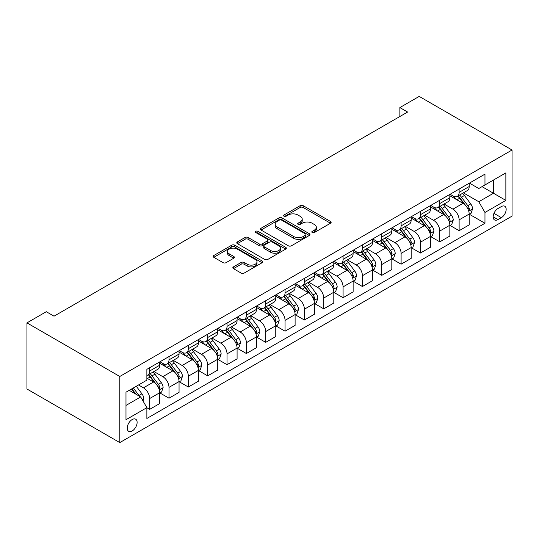 <?xml version="1.0" encoding="UTF-8"?>
<svg xmlns="http://www.w3.org/2000/svg" width="539" height="539" viewBox="0 0 539 539"><rect width="100%" height="100%" fill="white"/><g stroke="black" fill="none" stroke-linecap="round" stroke-linejoin="round"><path stroke-width="0.81" d="M312.249 232.538A1.502 0.869 0 0 0 314.378 232.538L330.515 223.22A2.149 1.24 0 0 0 331.141 222.344A2.149 1.24 0 0 0 330.515 221.468L303.174 205.682A2.149 1.24 0 0 0 300.135 205.682L283.999 215A1.502 0.869 0 0 0 283.561 215.613A1.502 0.869 0 0 0 283.999 216.227A1.502 0.869 0 0 0 286.128 216.227L288.217 215.027A6.872 3.968 0 0 1 297.939 215.027L300.216 216.341A6.872 3.968 0 0 1 302.224 219.144A6.872 3.968 0 0 1 300.216 221.953L298.128 223.159A1.502 0.869 0 0 0 297.683 223.773A1.502 0.869 0 0 0 298.128 224.386A1.502 0.869 0 0 0 300.25 224.386L302.339 223.18A6.872 3.968 0 0 1 312.061 223.18L314.338 224.493A6.872 3.968 0 0 1 316.353 227.303A6.872 3.968 0 0 1 314.338 230.106L312.249 231.312A1.502 0.869 0 0 0 311.811 231.925A1.502 0.869 0 0 0 312.249 232.538L312.249 231.312M132.17 430.978A7 4.042 120 0 0 136.744 424.806A7 4.042 120 0 0 135.673 419.194A7 4.042 120 0 0 132.17 419.544A7 4.042 120 0 0 127.595 425.709A7 4.042 120 0 0 128.673 431.321A7 4.042 120 0 0 132.17 430.978M233.461 266.893A2.149 1.24 0 0 0 232.835 267.768A2.149 1.24 0 0 0 233.461 268.644L241.128 273.078A2.149 1.24 0 0 0 244.167 273.078L262.089 262.729A2.149 1.24 0 0 0 262.722 261.853A2.149 1.24 0 0 0 262.089 260.97L234.755 245.191A2.149 1.24 0 0 0 231.716 245.191L213.794 255.54A2.149 1.24 0 0 0 213.161 256.416A2.149 1.24 0 0 0 213.794 257.292L223.058 262.641A2.149 1.24 0 0 0 226.097 262.641L233.764 258.215A2.149 1.24 0 0 0 234.391 257.332A2.149 1.24 0 0 0 233.764 256.456L229.169 253.802A5.747 3.315 0 0 1 227.485 251.457A5.747 3.315 0 0 1 231.036 248.391A5.747 3.315 0 0 1 237.295 249.112L255.297 259.502A5.747 3.315 0 0 1 256.975 261.853A5.747 3.315 0 0 1 253.431 264.918A5.747 3.315 0 0 1 247.165 264.198L244.167 262.466A2.149 1.24 0 0 0 241.128 262.466L233.461 266.893L233.461 268.644M512.05 150.01L419.207 96.407L399.864 107.578L407.605 112.045L54.028 316.177L46.293 311.71L26.95 322.881L119.793 376.478L512.05 150.01L512.05 216.119L119.793 442.593L119.793 376.478M288.365 245.804A2.149 1.24 0 0 0 291.404 245.804L309.325 235.455A2.149 1.24 0 0 0 309.959 234.58A2.149 1.24 0 0 0 309.325 233.704L281.985 217.918A2.149 1.24 0 0 0 278.953 217.918L261.031 228.267A2.149 1.24 0 0 0 260.398 229.142A2.149 1.24 0 0 0 261.031 230.018L288.365 245.804M256.389 232.868A1.502 0.869 0 0 1 257.911 233.077L257.911 231.292L285.71 247.34A2.149 1.24 0 0 1 286.337 248.216A2.149 1.24 0 0 1 285.71 249.092L267.789 259.441A2.149 1.24 0 0 1 264.75 259.441L237.409 243.655L237.409 241.903A2.149 1.24 0 0 0 236.783 242.779A2.149 1.24 0 0 0 237.409 243.655M237.409 241.903L245.077 237.47A2.149 1.24 0 0 1 248.115 237.47L259.205 243.877A2.149 1.24 0 0 0 262.244 243.877L267.331 240.94A2.149 1.24 0 0 0 267.957 240.057A2.149 1.24 0 0 0 267.331 239.181L255.789 232.518A1.502 0.869 0 0 1 255.345 231.905A1.502 0.869 0 0 1 256.274 231.103A1.502 0.869 0 0 1 257.911 231.292M501.371 206.565L497.969 208.526A6.785 3.914 120 0 0 493.535 214.509A6.785 3.914 120 0 0 494.58 219.939A6.785 3.914 120 0 0 497.969 219.609L501.371 217.641A6.785 3.914 120 0 0 505.804 211.665A6.785 3.914 120 0 0 504.767 206.228A6.785 3.914 120 0 0 501.371 206.565M469.422 183.112L478.78 188.515L484.972 184.944L484.972 174.131L146.871 369.336L146.871 380.143L125.985 392.203L125.985 419.719L146.871 407.659L146.871 418.466L484.972 223.267L484.972 212.46L478.78 201.741L463.399 192.854M484.972 184.944L505.858 172.884L505.858 200.4L484.972 212.46M26.95 322.881L26.95 388.99L119.793 442.593M399.864 107.578L399.864 116.512M482.028 186.642L493.481 193.252L493.481 180.033L505.858 172.884M478.78 201.741L493.481 193.252L505.858 200.4M125.985 405.422L140.679 396.94L129.232 390.33M146.871 407.747L149.653 409.357L149.653 398.55A8.752 5.053 -120 0 0 143.468 387.824L138.516 384.967M149.653 409.357L159.712 403.549L159.712 392.742A8.752 5.053 -120 0 0 153.527 382.016L146.871 378.176M159.948 392.965L168.997 398.186L168.997 387.379A8.752 5.053 -120 0 0 162.812 376.66L153.925 371.526M168.997 398.186L179.056 392.385L179.056 381.572A8.752 5.053 -120 0 0 172.864 370.852L159.712 363.259M179.292 381.794L188.34 387.022L188.34 376.215A8.752 5.053 -120 0 0 182.148 365.489L173.262 360.362M188.34 387.022L198.399 381.214L198.399 370.408A8.752 5.053 -120 0 0 192.207 359.688L179.056 352.095M198.628 370.63L207.683 375.858L207.683 365.044A8.752 5.053 -120 0 0 201.492 354.325L192.605 349.191M207.683 375.858L217.743 370.05L217.743 359.237A8.752 5.053 -120 0 0 211.551 348.517L198.399 340.924M217.972 359.459L227.027 364.687L227.027 353.88A8.752 5.053 -120 0 0 220.835 343.161L211.948 338.027M227.027 364.687L237.086 358.88L237.086 348.073A8.752 5.053 -120 0 0 230.894 337.353L217.743 329.76M237.315 348.295L246.37 353.523L246.37 342.71A8.752 5.053 -120 0 0 240.178 331.99L231.292 326.863M246.37 353.523L256.423 347.716L256.423 336.902A8.752 5.053 -120 0 0 250.237 326.183L237.086 318.589M256.658 337.131L265.707 342.353L265.707 331.546A8.752 5.053 -120 0 0 259.522 320.826L250.635 315.692M265.707 342.353L275.766 336.545L275.766 325.738A8.752 5.053 -120 0 0 269.574 315.019L256.423 307.425M276.002 325.96L285.05 331.189L285.05 320.375A8.752 5.053 -120 0 0 278.858 309.656L269.972 304.528M285.05 331.189L295.109 325.381L295.109 314.567A8.752 5.053 -120 0 0 288.917 303.848L275.766 296.255M295.338 314.796L304.394 320.018L304.394 309.211A8.752 5.053 -120 0 0 298.202 298.491L289.315 293.357M304.394 320.018L314.453 314.21L314.453 303.403A8.752 5.053 -120 0 0 308.261 292.684L295.109 285.091M314.682 303.625L323.737 308.854L323.737 298.04A8.752 5.053 -120 0 0 317.545 287.321L308.658 282.193M323.737 308.854L333.796 303.046L333.796 292.239A8.752 5.053 -120 0 0 327.604 281.513L314.453 273.92M334.025 292.461L343.08 297.683L343.08 286.876A8.752 5.053 -120 0 0 336.888 276.157L328.002 271.023M343.08 297.683L353.133 291.882L353.133 281.068A8.752 5.053 -120 0 0 346.948 270.349L333.796 262.756M353.368 281.291L362.417 286.519L362.417 275.712A8.752 5.053 -120 0 0 356.232 264.986L347.345 259.859M362.417 286.519L372.476 280.711L372.476 269.904A8.752 5.053 -120 0 0 366.291 259.185L353.133 251.585M372.712 270.127L381.76 275.355L381.76 264.541A8.752 5.053 -120 0 0 375.575 253.822L366.688 248.688M381.76 275.355L391.819 269.547L391.819 258.733A8.752 5.053 -120 0 0 385.628 248.014L372.476 240.421M392.048 258.956L401.104 264.184L401.104 253.377A8.752 5.053 -120 0 0 394.912 242.658L386.025 237.524M401.104 264.184L411.163 258.376L411.163 247.569A8.752 5.053 -120 0 0 404.971 236.85L391.819 229.257M411.392 247.792L420.447 253.02L420.447 242.206A8.752 5.053 -120 0 0 414.255 231.487L405.368 226.36M420.447 253.02L430.506 247.212L430.506 236.399A8.752 5.053 -120 0 0 424.314 225.679L411.163 218.086M430.735 236.628L439.79 241.849L439.79 231.042A8.752 5.053 -120 0 0 433.599 220.323L424.712 215.189M439.79 241.849L449.843 236.042L449.843 225.235A8.752 5.053 -120 0 0 443.658 214.515L430.506 206.922M450.078 225.457L459.127 230.685L459.127 219.872A8.752 5.053 -120 0 0 452.942 209.152L444.055 204.025M459.127 230.685L469.186 224.878L469.186 214.064A8.752 5.053 -120 0 0 463.001 203.344L449.843 195.751M450.078 194.276L452.942 195.933A8.752 5.053 -120 0 0 457.315 196.364A8.752 5.053 -120 0 0 459.127 192.356L459.127 189.054M430.735 205.447L433.599 207.097A8.752 5.053 -120 0 0 437.978 207.535A8.752 5.053 -120 0 0 439.79 203.526L439.79 200.218M411.392 216.611L414.255 218.268A8.752 5.053 -120 0 0 418.635 218.699A8.752 5.053 -120 0 0 420.447 214.69L420.447 211.389M392.048 227.781L394.912 229.432A8.752 5.053 -120 0 0 399.291 229.863A8.752 5.053 -120 0 0 401.104 225.861L401.104 222.553M372.712 238.945L375.575 240.603A8.752 5.053 -120 0 0 379.948 241.034A8.752 5.053 -120 0 0 381.76 237.025L381.76 233.717M353.368 250.116L356.232 251.767A8.752 5.053 -120 0 0 360.604 252.198A8.752 5.053 -120 0 0 362.417 248.196L362.417 244.888M334.025 261.28L336.888 262.931A8.752 5.053 -120 0 0 341.268 263.369A8.752 5.053 -120 0 0 343.08 259.36L343.08 256.052M314.682 272.451L317.545 274.102A8.752 5.053 -120 0 0 321.924 274.533A8.752 5.053 -120 0 0 323.737 270.524L323.737 267.223M295.338 283.615L298.202 285.266A8.752 5.053 -120 0 0 302.581 285.704A8.752 5.053 -120 0 0 304.394 281.695L304.394 278.387M276.002 294.779L278.858 296.437A8.752 5.053 -120 0 0 283.238 296.868A8.752 5.053 -120 0 0 285.05 292.859L285.05 289.558M256.658 305.95L259.522 307.601A8.752 5.053 -120 0 0 263.894 308.038A8.752 5.053 -120 0 0 265.707 304.03L265.707 300.722M237.315 317.114L240.178 318.771A8.752 5.053 -120 0 0 244.551 319.203A8.752 5.053 -120 0 0 246.37 315.194L246.37 311.892M217.972 328.285L220.835 329.935A8.752 5.053 -120 0 0 225.214 330.367A8.752 5.053 -120 0 0 227.027 326.364L227.027 323.056M198.628 339.449L201.492 341.106A8.752 5.053 -120 0 0 205.871 341.537A8.752 5.053 -120 0 0 207.683 337.529L207.683 334.227M179.285 350.619L182.148 352.27A8.752 5.053 -120 0 0 186.528 352.701A8.752 5.053 -120 0 0 188.34 348.699L188.34 345.391M159.948 361.784L162.812 363.434A8.752 5.053 -120 0 0 167.184 363.872A8.752 5.053 -120 0 0 168.997 359.863L168.997 356.555M469.422 214.293L484.972 223.267M457.315 196.364L467.374 190.557A8.752 5.053 -120 0 0 469.186 186.548L469.186 183.247M437.978 207.535L448.03 201.727A8.752 5.053 -120 0 0 449.843 197.719L449.843 194.411M418.635 218.699L428.694 212.892A8.752 5.053 -120 0 0 430.506 208.883L430.506 205.581M399.291 229.863L409.35 224.062A8.752 5.053 -120 0 0 411.163 220.053L411.163 216.745M379.948 241.034L390.007 235.226A8.752 5.053 -120 0 0 391.819 231.218L391.819 227.916M360.604 252.198L370.664 246.39A8.752 5.053 -120 0 0 372.476 242.388L372.476 239.08M341.268 263.369L351.32 257.561A8.752 5.053 -120 0 0 353.133 253.552L353.133 250.251M321.924 274.533L331.984 268.725A8.752 5.053 -120 0 0 333.796 264.723L333.796 261.415M302.581 285.704L312.64 279.896A8.752 5.053 -120 0 0 314.453 275.887L314.453 272.579M283.238 296.868L293.297 291.06A8.752 5.053 -120 0 0 295.109 287.051L295.109 283.75M263.894 308.038L273.953 302.231A8.752 5.053 -120 0 0 275.766 298.222L275.766 294.914M244.551 319.203L254.61 313.395A8.752 5.053 -120 0 0 256.423 309.386L256.423 306.085M225.214 330.367L235.267 324.566A8.752 5.053 -120 0 0 237.086 320.557L237.086 317.249M205.871 341.537L215.93 335.73A8.752 5.053 -120 0 0 217.743 331.721L217.743 328.419M186.528 352.701L196.587 346.894A8.752 5.053 -120 0 0 198.399 342.892L198.399 339.583M167.184 363.872L177.243 358.064A8.752 5.053 -120 0 0 179.056 354.056L179.056 350.754M146.871 375.393A8.752 5.053 -120 0 0 147.841 375.036L157.9 369.228A8.752 5.053 -120 0 0 159.712 365.226L159.712 361.918M147.841 375.036A8.752 5.053 -120 0 0 149.653 371.027L149.653 367.726M140.679 396.94L146.871 407.659M312.849 232.754L314.338 231.891A6.872 3.968 0 0 0 316.353 229.088L316.353 227.303M302.224 219.144L302.224 220.929A6.872 3.968 0 0 1 300.216 223.739L298.727 224.595M330.488 223.24L303.174 207.475A2.149 1.24 0 0 0 300.135 207.475L284.599 216.442M309.298 235.476L281.985 219.703A2.149 1.24 0 0 0 278.953 219.703L261.058 230.038M305.532 235.193A1.502 0.869 0 0 0 305.97 234.58A1.502 0.869 0 0 0 305.532 233.966L281.533 220.107A1.502 0.869 0 0 0 279.404 220.107L277.201 221.381A6.872 3.968 0 0 0 275.193 224.19A6.872 3.968 0 0 0 277.201 226.993L293.607 236.466A6.872 3.968 0 0 0 303.329 236.466L305.532 235.193L305.532 236.978A1.502 0.869 0 0 0 305.97 236.365L305.97 234.58M275.193 224.19L275.193 225.976A6.872 3.968 0 0 0 277.201 228.779L277.201 226.993M305.532 236.978L303.329 238.251A6.872 3.968 0 0 1 293.607 238.251L277.201 228.779M237.436 243.668L245.077 239.262L245.077 237.47M267.957 240.057L267.957 241.849A2.149 1.24 0 0 1 267.331 242.725L262.244 245.663A2.149 1.24 0 0 1 259.205 245.663L248.115 239.262A2.149 1.24 0 0 0 245.077 239.262M257.911 233.077L285.683 249.106M270.713 250.514A5.747 3.315 0 0 0 276.972 251.235A5.747 3.315 0 0 0 280.516 248.169A5.747 3.315 0 0 0 278.838 245.824L272.498 242.166A2.149 1.24 0 0 0 269.46 242.166L264.366 245.104A2.149 1.24 0 0 0 263.739 245.979A2.149 1.24 0 0 0 264.366 246.855L270.713 250.514L270.713 252.306A5.747 3.315 0 0 0 276.972 253.02A5.747 3.315 0 0 0 280.516 249.955L280.516 248.169M263.739 245.979L263.739 247.765A2.149 1.24 0 0 0 264.366 248.641L264.366 246.855M270.713 252.306L264.366 248.641M256.975 261.853L256.975 263.638A5.747 3.315 0 0 1 253.431 266.704A5.747 3.315 0 0 1 247.165 265.983L244.167 264.251A2.149 1.24 0 0 0 241.128 264.251L233.488 268.665M227.485 251.457L227.485 253.249A5.747 3.315 0 0 0 229.169 255.594L229.169 253.802M233.737 258.228L229.169 255.594M262.062 262.742L234.755 246.977A2.149 1.24 0 0 0 231.716 246.977L213.821 257.305M469.186 214.428L471.046 213.35L472.588 208.883A5.801 3.349 -120 0 0 470.742 203.944L464.416 195.509A16.743 9.668 -120 0 0 462.59 193.319M456.304 199.484A16.743 9.668 -120 0 0 452.875 195.893M468.661 210.87L469.462 209.132A5.801 3.349 -120 0 0 467.798 205.642L461.478 197.207A16.743 9.668 -120 0 0 459.652 195.017M458.096 195.913A13.893 8.024 60 0 1 460.373 198.507L465.723 205.649M457.793 196.088A16.743 9.668 60 0 1 459.619 198.278L463.823 203.89M449.843 225.592L451.702 224.52L453.252 220.053A5.801 3.349 -120 0 0 451.399 215.115L445.079 206.673A16.743 9.668 -120 0 0 443.247 204.49M436.961 210.648A16.743 9.668 -120 0 0 433.531 207.064M449.317 222.041L450.119 220.296A5.801 3.349 -120 0 0 448.461 216.813L442.135 208.371A16.743 9.668 -120 0 0 440.309 206.181M438.753 207.084A13.893 8.024 60 0 1 441.03 209.678L446.386 216.819M438.45 207.259A16.743 9.668 60 0 1 440.282 209.442L444.48 215.054M430.506 236.756L432.359 235.684L433.908 231.218A5.801 3.349 -120 0 0 432.056 226.279L425.736 217.844A16.743 9.668 -120 0 0 423.91 215.654M417.617 221.819A16.743 9.668 -120 0 0 414.195 218.228M429.974 233.205L430.776 231.467A5.801 3.349 -120 0 0 429.118 227.977L422.792 219.541A16.743 9.668 -120 0 0 420.966 217.352M419.409 218.248A13.893 8.024 60 0 1 421.693 220.842L427.043 227.984M419.113 218.423A16.743 9.668 60 0 1 420.939 220.613L425.143 226.225M411.163 247.927L413.015 246.855L414.565 242.388A5.801 3.349 -120 0 0 412.712 237.45L406.393 229.008A16.743 9.668 -120 0 0 404.567 226.818M398.281 232.983A16.743 9.668 -120 0 0 394.851 229.398M410.63 244.376L411.432 242.631A5.801 3.349 -120 0 0 409.775 239.148L403.455 230.705A16.743 9.668 -120 0 0 401.622 228.516M400.066 229.419A13.893 8.024 60 0 1 402.35 232.013L407.7 239.154M399.77 229.587A16.743 9.668 60 0 1 401.595 231.777L405.8 237.389M391.819 259.091L393.679 258.019L395.222 253.552A5.801 3.349 -120 0 0 393.376 248.614L387.049 240.178A16.743 9.668 -120 0 0 385.223 237.989M378.937 244.147A16.743 9.668 -120 0 0 375.508 240.562M391.294 255.54L392.096 253.802A5.801 3.349 -120 0 0 390.431 250.312L384.112 241.87A16.743 9.668 -120 0 0 382.286 239.687M380.723 240.583A13.893 8.024 60 0 1 383.007 243.177L388.356 250.318M380.426 240.758A16.743 9.668 60 0 1 382.252 242.948L386.456 248.553M372.476 270.261L374.335 269.19L375.878 264.723A5.801 3.349 -120 0 0 374.032 259.785L367.706 251.342A16.743 9.668 -120 0 0 365.88 249.153M359.594 255.318A16.743 9.668 -120 0 0 356.164 251.726M371.95 266.711L372.752 264.966A5.801 3.349 -120 0 0 371.088 261.482L364.768 253.04A16.743 9.668 -120 0 0 362.942 250.851M361.386 251.753A13.893 8.024 60 0 1 363.663 254.347L369.013 261.489M361.083 251.922A16.743 9.668 60 0 1 362.909 254.112L367.113 259.724M353.133 281.425L354.992 280.354L356.542 275.887A5.801 3.349 -120 0 0 354.689 270.949L348.362 262.506A16.743 9.668 -120 0 0 346.537 260.324M340.25 266.482A16.743 9.668 -120 0 0 336.821 262.897M352.607 277.875L353.409 276.136A5.801 3.349 -120 0 0 351.751 272.646L345.425 264.204A16.743 9.668 -120 0 0 343.599 262.021M342.043 262.917A13.893 8.024 60 0 1 344.32 265.511L349.67 272.653M341.739 263.093A16.743 9.668 60 0 1 343.572 265.276L347.77 270.888M333.796 292.596L335.649 291.525L337.198 287.051A5.801 3.349 -120 0 0 335.346 282.119L329.026 273.677A16.743 9.668 -120 0 0 327.2 271.488M320.907 277.652A16.743 9.668 -120 0 0 317.484 274.061M333.264 289.039L334.065 287.3A5.801 3.349 -120 0 0 332.408 283.817L326.082 275.375A16.743 9.668 -120 0 0 324.256 273.185M322.699 274.088A13.893 8.024 60 0 1 324.983 276.682L330.333 283.824M322.403 274.257A16.743 9.668 60 0 1 324.229 276.446L328.433 282.059M314.453 303.76L316.305 302.689L317.855 298.222A5.801 3.349 -120 0 0 316.002 293.283L309.682 284.841A16.743 9.668 -120 0 0 307.857 282.658M301.564 288.816A16.743 9.668 -120 0 0 298.141 285.232M313.92 300.21L314.722 298.471A5.801 3.349 -120 0 0 313.065 294.981L306.745 286.539A16.743 9.668 -120 0 0 304.912 284.356M303.356 285.252A13.893 8.024 60 0 1 305.64 287.846L310.99 294.988M303.059 285.427A16.743 9.668 60 0 1 304.885 287.61L309.09 293.223M295.109 314.931L296.969 313.853L298.512 309.386A5.801 3.349 -120 0 0 296.659 304.447L290.339 296.012A16.743 9.668 -120 0 0 288.513 293.822M282.227 299.987A16.743 9.668 -120 0 0 278.798 296.396M294.584 311.374L295.379 309.635A5.801 3.349 -120 0 0 293.721 306.145L287.402 297.71A16.743 9.668 -120 0 0 285.576 295.52M284.013 296.423A13.893 8.024 60 0 1 286.297 299.01L291.646 306.159M283.716 296.591A16.743 9.668 60 0 1 285.542 298.781L289.746 304.394M275.766 326.095L277.625 325.024L279.168 320.557A5.801 3.349 -120 0 0 277.322 315.618L270.996 307.176A16.743 9.668 -120 0 0 269.17 304.993M262.884 311.151A16.743 9.668 -120 0 0 259.454 307.567M275.24 322.544L276.042 320.806A5.801 3.349 -120 0 0 274.378 317.316L268.058 308.874A16.743 9.668 -120 0 0 266.232 306.684M264.676 307.587A13.893 8.024 60 0 1 266.953 310.181L272.303 317.323M264.373 307.762A16.743 9.668 60 0 1 266.199 309.945L270.403 315.558M256.423 337.259L258.282 336.188L259.825 331.721A5.801 3.349 -120 0 0 257.979 326.782L251.652 318.347A16.743 9.668 -120 0 0 249.826 316.157M243.54 322.322A16.743 9.668 -120 0 0 240.111 318.731M255.897 333.708L256.699 331.97A5.801 3.349 -120 0 0 255.035 328.48L248.715 320.045A16.743 9.668 -120 0 0 246.889 317.855M245.333 318.751A13.893 8.024 60 0 1 247.61 321.345L252.959 328.487M245.029 318.926A16.743 9.668 60 0 1 246.855 321.116L251.059 326.728M237.086 348.43L238.939 347.359L240.488 342.892A5.801 3.349 -120 0 0 238.636 337.953L232.316 329.511A16.743 9.668 -120 0 0 230.483 327.321M224.197 333.486A16.743 9.668 -120 0 0 220.774 329.902M236.554 344.879L237.355 343.134A5.801 3.349 -120 0 0 235.698 339.651L229.371 331.209A16.743 9.668 -120 0 0 227.546 329.019M225.989 329.922A13.893 8.024 60 0 1 228.267 332.516L233.623 339.658M225.693 330.097A16.743 9.668 60 0 1 227.519 332.28L231.723 337.892M217.743 359.594L219.595 358.523L221.145 354.056A5.801 3.349 -120 0 0 219.292 349.117L212.972 340.682A16.743 9.668 -120 0 0 211.147 338.492M204.854 344.65A16.743 9.668 -120 0 0 201.431 341.066M217.21 356.043L218.012 354.305A5.801 3.349 -120 0 0 216.355 350.815L210.028 342.38A16.743 9.668 -120 0 0 208.202 340.19M206.646 341.086A13.893 8.024 60 0 1 208.93 343.68L214.279 350.822M206.349 341.261A16.743 9.668 60 0 1 208.175 343.451L212.379 349.056M198.399 370.765L200.252 369.693L201.802 365.226A5.801 3.349 -120 0 0 199.949 360.288L193.629 351.846A16.743 9.668 -120 0 0 191.803 349.656M185.517 355.821A16.743 9.668 -120 0 0 182.088 352.236M197.867 367.214L198.669 365.469A5.801 3.349 -120 0 0 197.011 361.986L190.691 353.544A16.743 9.668 -120 0 0 188.866 351.354M187.302 352.257A13.893 8.024 60 0 1 189.587 354.851L194.936 361.992M187.006 352.425A16.743 9.668 60 0 1 188.832 354.615L193.036 360.227M179.056 381.929L180.915 380.857L182.458 376.39A5.801 3.349 -120 0 0 180.612 371.452L174.286 363.01A16.743 9.668 -120 0 0 172.46 360.827M166.174 366.985A16.743 9.668 -120 0 0 162.744 363.401M178.53 378.378L179.332 376.64A5.801 3.349 -120 0 0 177.668 373.15L171.348 364.708A16.743 9.668 -120 0 0 169.522 362.525M167.959 363.421A13.893 8.024 60 0 1 170.243 366.015L175.593 373.156M167.663 363.596A16.743 9.668 60 0 1 169.489 365.786L173.693 371.391M159.712 393.099L161.572 392.028L163.115 387.561A5.801 3.349 -120 0 0 161.269 382.623L154.942 374.181A16.743 9.668 -120 0 0 153.116 371.991M159.187 389.549L159.989 387.804A5.801 3.349 -120 0 0 158.325 384.32L152.005 375.878A16.743 9.668 -120 0 0 150.179 373.689M148.623 374.592A13.893 8.024 60 0 1 150.9 377.185L156.249 384.327M148.319 374.76A16.743 9.668 60 0 1 150.145 376.95L154.349 382.562M143.003 400.962L143.778 398.725A5.801 3.349 -120 0 0 141.925 393.787L136.286 386.254M139.513 396.266A5.801 3.349 -120 0 0 138.988 395.485L133.342 387.952M131.893 388.794L135.943 394.204M131.489 389.023L134.925 393.611M143.468 387.824L153.527 382.016M162.812 376.66L172.864 370.852M182.148 365.489L192.207 359.688M201.492 354.325L211.551 348.517M220.835 343.161L230.894 337.353M240.178 331.99L250.237 326.183M259.522 320.826L269.574 315.019M278.858 309.656L288.917 303.848M298.202 298.491L308.261 292.684M317.545 287.321L327.604 281.513M336.888 276.157L346.948 270.349M356.232 264.986L366.291 259.185M375.575 253.822L385.628 248.014M394.912 242.658L404.971 236.85M414.255 231.487L424.314 225.679M433.599 220.323L443.658 214.515M452.942 209.152L463.001 203.344M459.127 192.356L469.186 186.548M459.127 219.872L469.186 214.064M439.79 231.042L449.843 225.235M439.79 203.526L449.843 197.719M420.447 242.206L430.506 236.399M420.447 214.69L430.506 208.883M401.104 253.377L411.163 247.569M401.104 225.861L411.163 220.053M381.76 264.541L391.819 258.733M381.76 237.025L391.819 231.218M362.417 275.712L372.476 269.904M362.417 248.196L372.476 242.388M343.08 286.876L353.133 281.068M343.08 259.36L353.133 253.552M323.737 298.04L333.796 292.239M323.737 270.524L333.796 264.723M304.394 309.211L314.453 303.403M304.394 281.695L314.453 275.887M285.05 320.375L295.109 314.567M285.05 292.859L295.109 287.051M265.707 331.546L275.766 325.738M265.707 304.03L275.766 298.222M246.37 342.71L256.423 336.902M246.37 315.194L256.423 309.386M227.027 353.88L237.086 348.073M227.027 326.364L237.086 320.557M207.683 365.044L217.743 359.237M207.683 337.529L217.743 331.721M188.34 376.215L198.399 370.408M188.34 348.699L198.399 342.892M168.997 387.379L179.056 381.572M168.997 359.863L179.056 354.056M149.653 398.55L159.712 392.742M149.653 371.027L159.712 365.226M493.953 213.356L501.371 217.641M493.172 216.84L497.969 219.609M314.338 231.891L314.338 230.106M298.128 224.386L298.128 223.159M300.216 223.739L300.216 221.953M283.999 216.227L283.999 215M300.135 207.475L300.135 205.682M303.174 207.475L303.174 205.682M330.515 223.22L330.515 221.468M261.031 230.018L261.031 228.267M278.953 219.703L278.953 217.918M281.985 219.703L281.985 217.918M309.325 235.455L309.325 233.704M293.607 238.251L293.607 236.466M303.329 238.251L303.329 236.466M248.115 239.262L248.115 237.47M259.205 245.663L259.205 243.877M262.244 245.663L262.244 243.877M267.331 242.725L267.331 240.94M285.71 249.092L285.71 247.34M241.128 264.251L241.128 262.466M244.167 264.251L244.167 262.466M247.165 265.983L247.165 264.198M233.764 258.215L233.764 256.456M213.794 257.292L213.794 255.54M231.716 246.977L231.716 245.191M234.755 246.977L234.755 245.191M262.089 262.729L262.089 260.97M468.755 211.187L472.555 208.997M461.478 197.207L464.416 195.509M456.917 199.834L459.619 198.278M467.798 205.642L470.742 203.944M467.34 207.906L469.462 209.132M449.411 222.358L453.211 220.161M442.135 208.371L445.079 206.673M437.58 211.005L440.282 209.442M448.461 216.813L451.399 215.115M447.997 219.077L450.119 220.296M430.068 233.522L433.868 231.332M422.792 219.541L425.736 217.844M418.237 222.169L420.939 220.613M429.118 227.977L432.056 226.279M428.66 230.241L430.776 231.467M410.731 244.693L414.525 242.496M403.455 230.705L406.393 229.008M398.894 233.34L401.595 231.777M409.775 239.148L412.712 237.45M409.317 241.411L411.432 242.631M391.388 255.857L395.188 253.667M384.112 241.87L387.049 240.178M379.55 244.504L382.252 242.948M390.431 250.312L393.376 248.614M389.973 252.575L392.096 253.802M372.045 267.027L375.845 264.831M364.768 253.04L367.706 251.342M360.207 255.675L362.909 254.112M371.088 261.482L374.032 259.785M370.63 263.746L372.752 264.966M352.701 278.191L356.501 276.002M345.425 264.204L348.362 262.506M340.864 266.839L343.572 265.276M351.751 272.646L354.689 270.949M351.287 274.91L353.409 276.136M333.358 289.362L337.158 287.166M326.082 275.375L329.026 273.677M321.527 278.009L324.229 276.446M332.408 283.817L335.346 282.119M331.95 286.081L334.065 287.3M314.015 300.526L317.815 298.337M306.745 286.539L309.682 284.841M302.184 289.173L304.885 287.61M313.065 294.981L316.002 293.283M312.607 297.245L314.722 298.471M294.678 311.697L298.471 309.501M287.402 297.71L290.339 296.012M282.84 300.338L285.542 298.781M293.721 306.145L296.659 304.447M293.263 308.409L295.379 309.635M275.335 322.861L279.135 320.665M268.058 308.874L270.996 307.176M263.497 311.508L266.199 309.945M274.378 317.316L277.322 315.618M273.92 319.58L276.042 320.806M255.991 334.025L259.791 331.835M248.715 320.045L251.652 318.347M244.154 322.672L246.855 321.116M255.035 328.48L257.979 326.782M254.576 330.744L256.699 331.97M236.648 345.196L240.448 342.999M229.371 331.209L232.316 329.511M224.817 333.843L227.519 332.28M235.698 339.651L238.636 337.953M235.233 341.915L237.355 343.134M217.305 356.36L221.105 354.17M210.028 342.38L212.972 340.682M205.474 345.007L208.175 343.451M216.355 350.815L219.292 349.117M215.896 353.079L218.012 354.305M197.968 367.531L201.761 365.334M190.691 353.544L193.629 351.846M186.13 356.178L188.832 354.615M197.011 361.986L199.949 360.288M196.553 364.249L198.669 365.469M178.625 378.695L182.425 376.505M171.348 364.708L174.286 363.01M166.787 367.342L169.489 365.786M177.668 373.15L180.612 371.452M177.21 375.413L179.332 376.64M159.281 389.865L163.081 387.669M152.005 375.878L154.942 374.181M147.443 378.513L150.145 376.95M158.325 384.32L161.269 382.623M157.866 386.584L159.989 387.804M142.269 399.689L143.738 398.84M138.988 395.485L141.925 393.787"/></g></svg>
